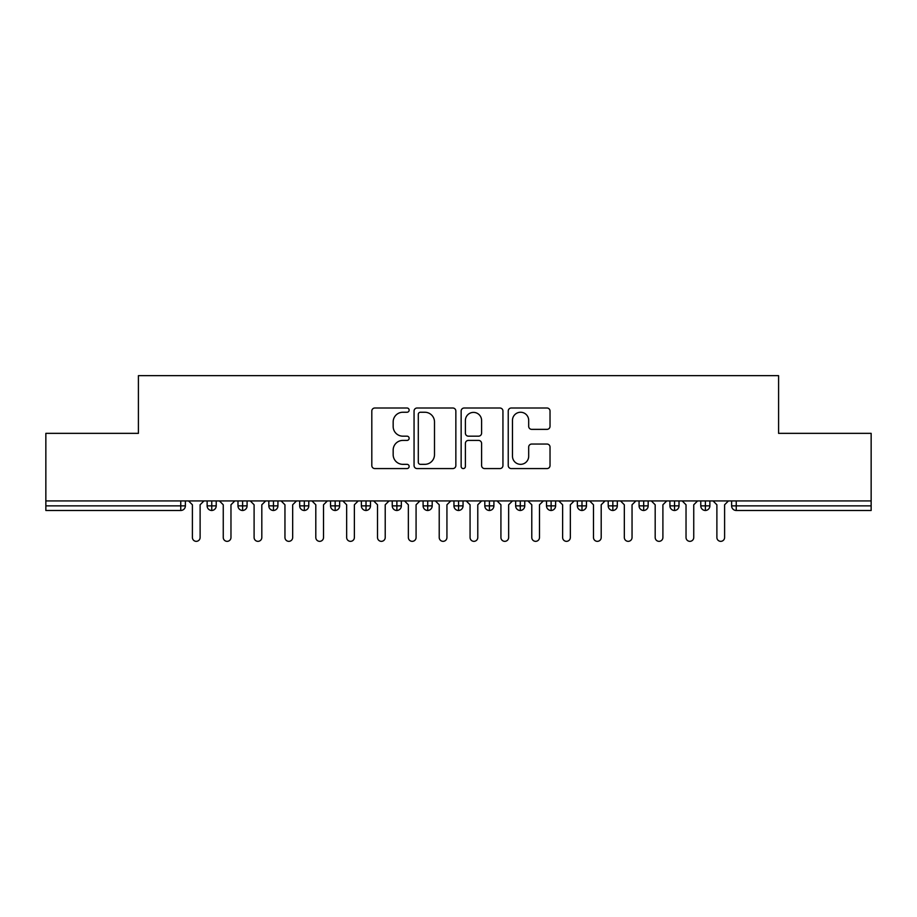 <?xml version="1.0" encoding="UTF-8"?>
<svg xmlns="http://www.w3.org/2000/svg" width="917" height="917" viewBox="0 0 917 917"><rect width="100%" height="100%" fill="white"/><g stroke="black" fill="none" stroke-linecap="round" stroke-linejoin="round"><path stroke-width="1.38" d="M409.142 410.128A2.121 2.121 0 0 0 407.022 408.008L374.847 408.008A3.026 3.026 0 0 0 371.809 411.034L371.809 465.549A3.026 3.026 0 0 0 374.847 468.576L407.022 468.576A2.121 2.121 0 0 0 409.142 466.455A2.121 2.121 0 0 0 407.022 464.334L402.85 464.334A9.686 9.686 0 0 1 393.164 454.649L393.164 450.098A9.686 9.686 0 0 1 402.85 440.412L407.022 440.412A2.121 2.121 0 0 0 409.142 438.292A2.121 2.121 0 0 0 407.022 436.171L402.85 436.171A9.686 9.686 0 0 1 393.164 426.485L393.164 421.935A9.686 9.686 0 0 1 402.85 412.249L407.022 412.249A2.121 2.121 0 0 0 409.142 410.128M547.002 429.362A3.026 3.026 0 0 0 550.028 426.325L550.028 411.034A3.026 3.026 0 0 0 547.002 408.008L511.273 408.008A3.026 3.026 0 0 0 508.236 411.034L508.236 465.549A3.026 3.026 0 0 0 511.273 468.576L547.002 468.576A3.026 3.026 0 0 0 550.028 465.549L550.028 447.072A3.026 3.026 0 0 0 547.002 444.046L531.711 444.046A3.026 3.026 0 0 0 528.685 447.072L528.685 456.23A8.104 8.104 0 0 1 520.581 464.334A8.104 8.104 0 0 1 512.477 456.23L512.477 420.353A8.104 8.104 0 0 1 520.581 412.249A8.104 8.104 0 0 1 528.685 420.353L528.685 426.325A3.026 3.026 0 0 0 531.711 429.362L547.002 429.362M45.85 500.923L871.15 500.923L871.15 433.351L778.59 433.351L778.59 375.661L138.41 375.661L138.41 433.351L45.85 433.351L45.85 505.863L180.752 505.863L180.752 500.923M455.852 411.034A3.026 3.026 0 0 0 452.826 408.008L417.086 408.008A3.026 3.026 0 0 0 414.06 411.034L414.06 465.549A3.026 3.026 0 0 0 417.086 468.576L452.826 468.576A3.026 3.026 0 0 0 455.852 465.549L455.852 411.034M464.174 408.008L499.914 408.008A3.026 3.026 0 0 1 502.94 411.034L502.94 465.549A3.026 3.026 0 0 1 499.914 468.576L484.623 468.576A3.026 3.026 0 0 1 481.597 465.549L481.597 443.438A3.026 3.026 0 0 0 478.559 440.412L468.415 440.412A3.026 3.026 0 0 0 465.389 443.438L465.389 466.455A2.121 2.121 0 0 1 463.268 468.576A2.121 2.121 0 0 1 461.148 466.455L461.148 411.034A3.026 3.026 0 0 1 464.174 408.008M185.383 500.923L185.383 505.863A4.631 4.631 0 0 1 180.752 510.482L45.85 510.482L45.85 505.863M871.15 500.923L871.15 510.482L736.248 510.482A4.631 4.631 0 0 1 731.617 505.863L731.617 500.923L731.617 505.863A4.631 4.631 0 0 0 736.248 510.482L736.248 505.863L871.15 505.863M211.758 510.482A4.631 4.631 0 0 1 207.127 505.863L207.127 500.923L207.127 505.863A4.631 4.631 0 0 0 211.758 510.482A4.631 4.631 0 0 0 216.229 505.863L216.229 500.923L216.229 505.863A4.631 4.631 0 0 1 211.758 510.482L211.758 505.863L216.229 505.863M211.758 500.923L211.758 505.863L207.127 505.863M180.752 510.482A4.631 4.631 0 0 0 185.383 505.863A4.631 4.631 0 0 1 180.752 510.482L180.752 505.863L185.383 505.863M242.615 500.923L242.615 505.863L237.984 505.863L237.984 500.923L237.984 505.863A4.631 4.631 0 0 0 242.615 510.482A4.631 4.631 0 0 0 247.086 505.863L247.086 500.923L247.086 505.863A4.631 4.631 0 0 1 242.615 510.482A4.631 4.631 0 0 1 237.984 505.863A4.631 4.631 0 0 0 242.615 510.482L242.615 505.863L247.086 505.863M273.461 500.923L273.461 505.863L268.83 505.863L268.83 500.923L268.83 505.863A4.631 4.631 0 0 0 273.461 510.482A4.631 4.631 0 0 0 277.931 505.863L277.931 500.923L277.931 505.863A4.631 4.631 0 0 1 273.461 510.482A4.631 4.631 0 0 1 268.83 505.863A4.631 4.631 0 0 0 273.461 510.482L273.461 505.863L277.931 505.863M304.318 500.923L304.318 510.482A4.631 4.631 0 0 1 299.687 505.863L299.687 500.923L299.687 505.863A4.631 4.631 0 0 0 304.318 510.482A4.631 4.631 0 0 0 308.788 505.863L308.788 500.923M335.163 500.923L335.163 510.482A4.631 4.631 0 0 1 330.544 505.863A4.631 4.631 0 0 0 335.163 510.482A4.631 4.631 0 0 1 330.544 505.863L330.544 500.923M339.645 500.923L339.645 505.863A4.631 4.631 0 0 1 335.163 510.482A4.631 4.631 0 0 0 339.645 505.863L330.544 505.863M366.021 500.923L366.021 505.863L361.39 505.863L361.39 500.923L361.39 505.863A4.631 4.631 0 0 0 366.021 510.482A4.631 4.631 0 0 0 370.491 505.863L370.491 500.923L370.491 505.863A4.631 4.631 0 0 1 366.021 510.482A4.631 4.631 0 0 1 361.39 505.863A4.631 4.631 0 0 0 366.021 510.482L366.021 505.863L370.491 505.863M396.878 510.482A4.631 4.631 0 0 1 392.247 505.863L392.247 500.923L392.247 505.863A4.631 4.631 0 0 0 396.878 510.482A4.631 4.631 0 0 0 401.348 505.863L401.348 500.923L401.348 505.863A4.631 4.631 0 0 1 396.878 510.482L396.878 505.863L401.348 505.863M427.723 500.923L427.723 505.863L423.092 505.863L423.092 500.923L423.092 505.863A4.631 4.631 0 0 0 427.723 510.482A4.631 4.631 0 0 0 432.194 505.863L432.194 500.923L432.194 505.863A4.631 4.631 0 0 1 427.723 510.482A4.631 4.631 0 0 1 423.092 505.863A4.631 4.631 0 0 0 427.723 510.482L427.723 505.863L432.194 505.863M458.58 500.923L458.58 510.482A4.631 4.631 0 0 1 453.949 505.863L453.949 500.923L453.949 505.863A4.631 4.631 0 0 0 458.58 510.482A4.631 4.631 0 0 0 463.051 505.863L463.051 500.923M489.426 500.923L489.426 510.482A4.631 4.631 0 0 1 484.806 505.863L484.806 500.923L484.806 505.863A4.631 4.631 0 0 0 489.426 510.482A4.631 4.631 0 0 0 493.908 505.863L493.908 500.923M520.283 500.923L520.283 510.482A4.631 4.631 0 0 1 515.652 505.863L515.652 500.923L515.652 505.863A4.631 4.631 0 0 0 520.283 510.482A4.631 4.631 0 0 0 524.753 505.863L524.753 500.923M551.128 500.923L551.128 505.863L546.509 505.863L546.509 500.923L546.509 505.863A4.631 4.631 0 0 0 551.128 510.482A4.631 4.631 0 0 0 555.61 505.863L555.61 500.923L555.61 505.863A4.631 4.631 0 0 1 551.128 510.482A4.631 4.631 0 0 1 546.509 505.863A4.631 4.631 0 0 0 551.128 510.482L551.128 505.863L555.61 505.863M581.986 500.923L581.986 505.863L577.355 505.863L577.355 500.923L577.355 505.863A4.631 4.631 0 0 0 581.986 510.482A4.631 4.631 0 0 0 586.456 505.863L586.456 500.923L586.456 505.863A4.631 4.631 0 0 1 581.986 510.482A4.631 4.631 0 0 1 577.355 505.863A4.631 4.631 0 0 0 581.986 510.482L581.986 505.863L586.456 505.863M612.843 500.923L612.843 505.863L608.212 505.863L608.212 500.923L608.212 505.863A4.631 4.631 0 0 0 612.843 510.482A4.631 4.631 0 0 0 617.313 505.863L617.313 500.923L617.313 505.863A4.631 4.631 0 0 1 612.843 510.482A4.631 4.631 0 0 1 608.212 505.863A4.631 4.631 0 0 0 612.843 510.482L612.843 505.863L617.313 505.863M643.688 500.923L643.688 510.482A4.631 4.631 0 0 1 639.069 505.863L639.069 500.923L639.069 505.863A4.631 4.631 0 0 0 643.688 510.482A4.631 4.631 0 0 0 648.17 505.863L648.17 500.923M674.545 500.923L674.545 510.482A4.631 4.631 0 0 1 669.914 505.863L669.914 500.923L669.914 505.863A4.631 4.631 0 0 0 674.545 510.482A4.631 4.631 0 0 0 679.016 505.863L679.016 500.923M705.391 500.923L705.391 505.863L700.771 505.863L700.771 500.923L700.771 505.863A4.631 4.631 0 0 0 705.391 510.482A4.631 4.631 0 0 0 709.873 505.863L709.873 500.923L709.873 505.863A4.631 4.631 0 0 1 705.391 510.482A4.631 4.631 0 0 1 700.771 505.863A4.631 4.631 0 0 0 705.391 510.482L705.391 505.863L709.873 505.863M396.878 500.923L396.878 505.863L392.247 505.863M420.422 412.249A2.121 2.121 0 0 0 418.301 414.369L418.301 462.214A2.121 2.121 0 0 0 420.422 464.334L424.812 464.334A9.686 9.686 0 0 0 434.498 454.649L434.498 421.935A9.686 9.686 0 0 0 424.812 412.249L420.422 412.249M481.597 420.502A8.104 8.104 0 0 0 473.493 412.398A8.104 8.104 0 0 0 465.389 420.502L465.389 433.145A3.026 3.026 0 0 0 468.415 436.171L478.559 436.171A3.026 3.026 0 0 0 481.597 433.145L481.597 420.502M192.398 537.477L192.398 504.774L192.398 537.477A3.851 3.851 0 0 0 196.249 541.339A3.851 3.851 0 0 0 200.112 537.477L200.112 504.774L200.112 537.477M203.964 500.923L200.112 504.774M192.398 504.774L188.547 500.923M223.255 537.477L223.255 504.774L223.255 537.477A3.851 3.851 0 0 0 227.107 541.339A3.851 3.851 0 0 0 230.969 537.477L230.969 504.774L230.969 537.477M254.101 537.477L254.101 504.774L254.101 537.477A3.851 3.851 0 0 0 257.964 541.339A3.851 3.851 0 0 0 261.815 537.477L261.815 504.774L261.815 537.477M284.958 537.477L284.958 504.774L284.958 537.477A3.851 3.851 0 0 0 288.809 541.339A3.851 3.851 0 0 0 292.672 537.477L292.672 504.774L292.672 537.477M315.803 537.477L315.803 504.774L315.803 537.477A3.851 3.851 0 0 0 319.666 541.339A3.851 3.851 0 0 0 323.518 537.477L323.518 504.774L323.518 537.477M234.821 500.923L230.969 504.774M223.255 504.774L219.392 500.923M265.678 500.923L261.815 504.774M254.101 504.774L250.249 500.923M296.523 500.923L292.672 504.774M284.958 504.774L281.095 500.923M327.38 500.923L323.518 504.774M315.803 504.774L311.952 500.923M346.66 537.477L346.66 504.774L346.66 537.477A3.851 3.851 0 0 0 350.512 541.339A3.851 3.851 0 0 0 354.375 537.477L354.375 504.774L354.375 537.477M358.226 500.923L354.375 504.774M346.66 504.774L342.809 500.923M377.517 537.477L377.517 504.774L377.517 537.477A3.851 3.851 0 0 0 381.369 541.339A3.851 3.851 0 0 0 385.22 537.477L385.22 504.774L385.22 537.477M408.363 537.477L408.363 504.774L408.363 537.477A3.851 3.851 0 0 0 412.226 541.339A3.851 3.851 0 0 0 416.077 537.477L416.077 504.774L416.077 537.477M439.22 537.477L439.22 504.774L439.22 537.477A3.851 3.851 0 0 0 443.071 541.339A3.851 3.851 0 0 0 446.934 537.477L446.934 504.774L446.934 537.477M389.083 500.923L385.22 504.774M377.517 504.774L373.655 500.923M419.94 500.923L416.077 504.774M408.363 504.774L404.512 500.923M450.786 500.923L446.934 504.774M439.22 504.774L435.357 500.923M470.066 537.477L470.066 504.774L470.066 537.477A3.851 3.851 0 0 0 473.929 541.339A3.851 3.851 0 0 0 477.78 537.477L477.78 504.774L477.78 537.477M481.643 500.923L477.78 504.774M470.066 504.774L466.214 500.923M500.923 537.477L500.923 504.774L500.923 537.477A3.851 3.851 0 0 0 504.774 541.339A3.851 3.851 0 0 0 508.637 537.477L508.637 504.774L508.637 537.477M512.488 500.923L508.637 504.774M500.923 504.774L497.06 500.923M531.78 537.477L531.78 504.774L531.78 537.477A3.851 3.851 0 0 0 535.631 541.339A3.851 3.851 0 0 0 539.483 537.477L539.483 504.774L539.483 537.477M543.345 500.923L539.483 504.774M531.78 504.774L527.917 500.923M562.625 537.477L562.625 504.774L562.625 537.477A3.851 3.851 0 0 0 566.488 541.339A3.851 3.851 0 0 0 570.34 537.477L570.34 504.774L570.34 537.477M574.191 500.923L570.34 504.774M562.625 504.774L558.774 500.923M593.482 537.477L593.482 504.774L593.482 537.477A3.851 3.851 0 0 0 597.334 541.339A3.851 3.851 0 0 0 601.197 537.477L601.197 504.774L601.197 537.477M605.048 500.923L601.197 504.774M593.482 504.774L589.62 500.923M624.328 537.477L624.328 504.774L624.328 537.477A3.851 3.851 0 0 0 628.191 541.339A3.851 3.851 0 0 0 632.042 537.477L632.042 504.774L632.042 537.477M635.905 500.923L632.042 504.774M624.328 504.774L620.477 500.923M655.185 537.477L655.185 504.774L655.185 537.477A3.851 3.851 0 0 0 659.036 541.339A3.851 3.851 0 0 0 662.899 537.477L662.899 504.774L662.899 537.477M666.751 500.923L662.899 504.774M655.185 504.774L651.322 500.923M686.031 537.477L686.031 504.774L686.031 537.477A3.851 3.851 0 0 0 689.893 541.339A3.851 3.851 0 0 0 693.745 537.477L693.745 504.774L693.745 537.477M697.608 500.923L693.745 504.774M686.031 504.774L682.179 500.923M716.888 537.477L716.888 504.774L716.888 537.477A3.851 3.851 0 0 0 720.751 541.339A3.851 3.851 0 0 0 724.602 537.477L724.602 504.774L724.602 537.477M728.453 500.923L724.602 504.774M716.888 504.774L713.036 500.923M736.248 500.923L736.248 505.863L731.617 505.863M299.687 505.863A4.631 4.631 0 0 0 304.318 510.482A4.631 4.631 0 0 0 308.788 505.863L299.687 505.863M453.949 505.863A4.631 4.631 0 0 0 458.58 510.482A4.631 4.631 0 0 0 463.051 505.863L453.949 505.863M484.806 505.863A4.631 4.631 0 0 0 489.426 510.482A4.631 4.631 0 0 0 493.908 505.863L484.806 505.863M515.652 505.863A4.631 4.631 0 0 0 520.283 510.482A4.631 4.631 0 0 0 524.753 505.863L515.652 505.863M639.069 505.863A4.631 4.631 0 0 0 643.688 510.482A4.631 4.631 0 0 0 648.17 505.863L639.069 505.863M669.914 505.863A4.631 4.631 0 0 0 674.545 510.482A4.631 4.631 0 0 0 679.016 505.863L669.914 505.863"/></g></svg>

